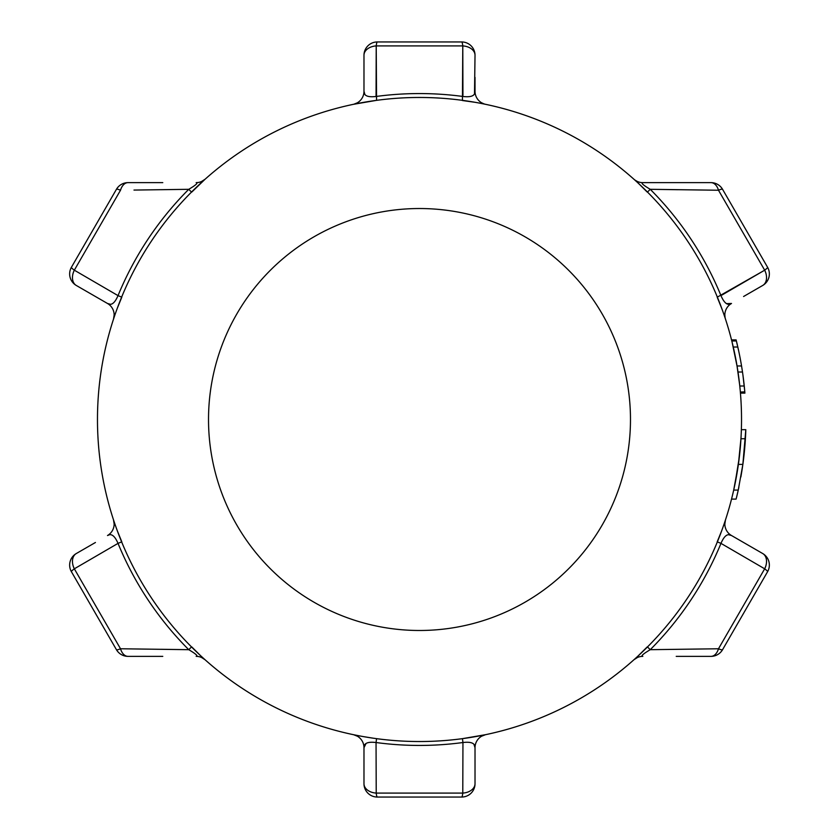 <?xml version="1.0" encoding="UTF-8"?>
<svg xmlns="http://www.w3.org/2000/svg" width="839" height="839" viewBox="0 0 839 839"><rect width="100%" height="100%" fill="white"/><g stroke="black" fill="none" stroke-linecap="round" stroke-linejoin="round"><path stroke-width="1.26" d="M191.512 646.932A322.029 322.029 0 0 1 121.634 541.9L118.026 543.378A325.931 325.931 0 0 0 188.754 649.69L191.512 646.932M131.671 648.904L120.512 648.767L74.325 568.811A13.33 1.521 150 0 0 71.43 571.737L116.443 649.701A13.33 1.72 -30 0 0 120.512 648.767A13.33 8.285 -90 0 0 127.989 656.36A13.33 8.285 -90 0 1 120.512 648.767L188.754 649.69C195.865 653.896 198.35 656.119 196.179 656.36A13.33 13.33 0 0 1 205.062 659.748L201.549 656.57M204.894 659.601A13.33 13.33 0 0 1 205.062 659.748L200.982 656.035A322.029 322.029 0 0 0 364.608 736.82A13.33 8.149 99.8 0 1 364.703 736.831M204.192 658.972L201.57 657.503L205.062 659.748M117.061 530.101L117.25 530.626A13.33 8.149 159.8 0 1 117.271 530.678M109.227 534.863L107.497 535.523A13.33 13.33 0 0 0 113.496 519.834L113.601 520.159M113.569 520.044A13.33 13.33 -18.2 0 0 113.496 519.834L114.156 524.05M107.497 535.523C111.241 533.122 114.744 535.743 118.026 543.378L74.325 568.811A13.33 9.386 -120 0 1 76.307 553.53L95.436 542.487M117.942 532.482L116.946 529.776M115.289 525.13L113.873 520.988M191.848 646.995L200.206 655.322M117.25 530.626L121.791 541.795M121.791 297.205L117.25 308.374M201.486 182.493L204.915 179.378L201.57 181.497A13.33 13.33 0 0 1 196.179 182.64A13.33 13.33 0 0 0 205.062 179.252L191.848 192.005M474.937 102.285L462.446 100.533M474.329 102.169A13.33 8.149 -80.2 0 0 474.392 102.18A322.029 322.029 0 0 1 638.018 182.965L647.488 192.068L650.246 189.31L718.488 190.233L764.675 270.189A13.33 1.521 -30 0 0 767.57 267.263L722.557 189.299A13.33 1.72 150 0 0 718.488 190.233L707.329 190.096M647.152 192.005L638.794 183.678M722.033 309.172L717.209 297.205M717.209 541.795L721.75 530.626M638.018 656.035L647.152 646.995M635.175 658.772L633.98 659.716A322.029 322.029 0 0 1 485.603 734.67L462.436 738.656A322.029 322.029 0 0 1 376.564 738.656L376.05 742.525A325.931 325.931 0 0 0 462.95 742.525L462.782 793.086L376.218 793.086A13.33 1.521 90 0 0 377.298 797.05L461.702 797.05A13.33 1.521 -90 0 0 462.782 793.086L462.95 742.242M127.989 656.36A13.33 13.33 0 0 1 116.443 649.701A13.33 13.33 0 0 0 127.989 656.36A13.33 13.33 0 0 1 116.443 649.701A13.33 13.33 0 0 0 127.989 656.36L162.776 656.36M71.43 571.737A13.33 13.33 0 0 1 76.307 553.53A13.33 13.33 0 0 0 71.43 571.737A13.33 1.521 150 0 1 74.325 568.811L117.061 543.945M161.109 649.292L180.794 649.575M204.181 180.039L205.062 179.252A13.33 13.33 0 0 1 204.863 179.431M196.19 182.64L196.179 182.64C198.34 182.892 195.854 185.115 188.754 189.31L191.512 192.068A322.029 322.029 0 0 0 121.634 297.1L118.026 295.622C114.744 303.267 111.23 305.889 107.497 303.477A13.33 13.33 -161.6 0 1 113.496 319.166L114.073 317.457M114.156 314.95L113.527 319.082A13.33 13.33 0 0 1 113.496 319.166L113.632 318.757M133.988 190.065L188.754 189.31A325.931 325.931 0 0 0 118.026 295.622L74.325 270.189L120.512 190.233A13.33 1.72 -150 0 0 116.443 189.299L71.43 267.263A13.33 13.33 0 0 0 76.307 285.47A13.33 9.386 -60 0 1 74.325 270.189A13.33 9.386 -60 0 0 76.307 285.47L107.497 303.477L110.224 304.232M205.062 179.252L201.57 181.497M120.512 190.233A13.33 8.285 -90 0 1 127.989 182.64L162.776 182.64M71.43 267.263A13.33 1.521 30 0 0 74.325 270.189A13.33 1.521 30 0 1 71.43 267.263A13.33 13.33 0 0 0 76.307 285.47M116.443 189.299A13.33 13.33 0 0 1 127.989 182.64A13.33 13.33 0 0 0 116.443 189.299M74.325 270.189L117.061 295.055M188.754 189.31L161.109 189.708M353.513 104.309A13.33 13.33 -101.8 0 1 353.387 104.33L376.564 100.344L376.218 45.914L462.782 45.914A13.33 1.521 -90 0 0 461.702 41.95L377.298 41.95A13.33 1.521 90 0 0 376.218 45.914L376.05 96.758M461.702 41.95A13.33 13.33 0 0 1 475.021 55.28A13.33 13.33 0 0 0 461.702 41.95A13.33 13.33 0 0 1 475.021 55.28A13.33 13.33 0 0 0 461.702 41.95M376.218 45.914A13.33 9.386 0 0 0 363.979 55.28A13.33 13.33 0 0 1 377.298 41.95A13.33 13.33 0 0 0 363.979 55.28A13.33 13.33 0 0 1 377.298 41.95A13.33 13.33 0 0 0 363.979 55.28L363.979 91.294L364.818 94.23M480.128 103.228L485.613 104.33A13.33 13.33 101.8 0 1 475.021 91.294C475.231 95.73 471.214 97.46 462.95 96.475A325.931 325.931 0 0 0 376.05 96.475C367.786 97.46 363.769 95.73 363.979 91.294A13.33 13.33 0 0 1 357.372 102.798L353.817 104.246M462.95 95.352L462.782 45.914L462.436 100.344A322.029 322.029 0 0 0 376.564 100.344M472.43 101.855L475.273 102.337M474.507 93.653L475.021 55.28A13.33 9.386 0 0 0 462.782 45.914M353.387 104.33A13.33 13.33 0 0 0 357.372 102.798M360.162 736.013L353.817 734.765M363.78 736.673L364.608 736.82M372.579 738.089L363.172 736.569M634.704 659.066L634.074 659.632M725.368 520.243L724.927 521.543M723.281 312.622L725.368 318.747M718.866 300.834L722.243 309.748M634.043 179.347L633.938 179.252A13.33 13.33 0 0 0 637.43 181.507L634.808 180.028M744.801 391.855L740.355 392.054A322.029 322.029 0 0 0 737.051 365.972L741.55 365.972A326.465 326.465 0 0 1 744.812 392.054L744.906 393.124L740.449 393.124L740.313 391.582L740.449 393.124M733.265 347.021A322.029 322.029 0 0 0 731.807 340.97L736.38 340.97A326.465 326.465 0 0 1 737.817 347.021L733.265 347.021M739.673 384.986L739.537 383.727M740.344 391.928L740.145 389.663L740.344 391.928M737.02 365.825L732.132 342.302L737.135 366.517M731.692 340.519L731.535 339.9L731.692 340.519M740.229 448.404A322.029 322.029 0 0 1 732.688 494.444L732.646 494.611M745.368 439.279A326.465 326.465 0 0 1 742.872 464.387L738.247 490.091L733.695 490.091L738.383 464.387L740.973 438.43M741.256 432.84L741.372 429.673L745.808 429.673L742.872 464.345M740.355 447.009L740.806 441.062M741.351 430.155L741.309 431.456L741.351 430.155M740.879 439.982L741.005 437.822M740.963 438.566L741.005 437.853M739.799 386.213L738.97 378.976M736.149 478.094L736.401 476.751M740.764 441.597L740.858 440.328M739.652 384.807L736.936 365.311M736.285 361.63L736.999 365.699M633.98 659.716L637.43 657.503A13.33 13.33 0 0 0 633.938 659.748A13.33 13.33 0 0 1 642.821 656.36L642.821 656.36C640.629 656.129 643.104 653.906 650.246 649.69A325.931 325.931 0 0 0 720.974 543.378L764.675 568.811A13.33 1.521 -150 0 1 767.57 571.737A13.33 1.521 -150 0 0 764.675 568.811L718.488 648.767A13.33 1.72 30 0 0 722.557 649.701L767.57 571.737A13.33 13.33 0 0 0 762.693 553.53A13.33 9.386 120 0 1 764.675 568.811L720.732 543.242M649.858 649.69L718.488 648.767A13.33 8.285 90 0 1 711.011 656.36A13.33 13.33 0 0 0 722.557 649.701A13.33 13.33 0 0 1 711.011 656.36A13.33 13.33 0 0 0 722.557 649.701A13.33 13.33 0 0 1 711.011 656.36L676.224 656.36M718.488 648.767L650.246 649.69L647.488 646.932A322.029 322.029 0 0 0 717.366 541.9A322.029 322.029 0 0 1 647.488 646.932M721.939 295.055L764.675 270.189A13.33 9.386 60 0 1 762.693 285.47A13.33 13.33 0 0 0 767.57 267.263A13.33 1.521 -30 0 1 764.675 270.189L717.366 297.1M726.574 303.655L731.503 303.477A13.33 13.33 0 0 0 724.833 314.95A13.33 13.33 0 0 1 731.503 303.477C727.749 305.889 724.246 303.267 720.974 295.622A325.931 325.931 0 0 0 650.246 189.31C643.135 185.104 640.65 182.881 642.821 182.64L711.011 182.64A13.33 13.33 0 0 1 722.557 189.299A13.33 13.33 0 0 0 711.011 182.64A13.33 13.33 0 0 1 722.557 189.299A13.33 13.33 0 0 0 711.011 182.64A13.33 8.285 90 0 1 718.488 190.233M677.891 189.708L658.206 189.425M725.064 317.813L724.844 314.95A13.33 13.33 0 0 0 725.504 319.166A13.33 13.33 0 0 1 725.41 318.872L725.253 318.327M676.224 182.64L642.81 182.64A13.33 13.33 0 0 1 637.43 181.507M743.585 296.503L762.693 285.47A13.33 13.33 0 0 0 767.57 267.263M376.05 743.648L376.218 793.086A13.33 9.386 180 0 1 363.979 783.72A13.33 13.33 0 0 0 377.298 797.05A13.33 13.33 0 0 1 363.979 783.72L363.979 747.706A13.33 13.33 0 0 0 353.387 734.67A13.33 13.33 -78.2 0 1 353.639 734.723L357.372 736.212M462.782 793.086A13.33 9.386 180 0 0 475.021 783.72A13.33 13.33 0 0 1 461.702 797.05A13.33 13.33 0 0 0 475.021 783.72A13.33 13.33 0 0 1 461.702 797.05A13.33 13.33 0 0 0 475.021 783.72L475.021 747.706L474.014 744.539M376.564 738.656A322.029 322.029 0 0 0 698.384 258.485A322.029 322.029 0 0 0 140.616 258.485A322.029 322.029 0 0 0 419.5 741.529A322.029 322.029 0 0 0 698.384 258.485A322.029 322.029 0 0 0 140.616 258.485A322.029 322.029 0 0 0 462.436 738.656L462.95 742.525C471.214 741.54 475.231 743.27 475.021 747.706A13.33 13.33 0 0 1 481.628 736.202L485.508 734.691A13.33 13.33 0 0 1 485.613 734.67A13.33 13.33 0 0 0 481.628 736.202M366.003 743.553L363.979 747.706C363.759 743.26 367.786 741.529 376.05 742.525L376.218 793.086M767.57 571.737A13.33 13.33 0 0 0 762.693 553.53L731.503 535.523C727.77 533.111 724.256 535.733 720.974 543.378L717.366 541.9M728.776 534.768L731.503 535.523A13.33 13.33 18.2 0 1 725.504 519.834A13.33 13.33 0 0 0 725.473 519.928L725.295 520.516M742.022 368.877L741.529 365.804M742.966 375.306L744.707 390.859M740.501 360.015L741.036 362.962M742.033 368.929L742.651 373.082M741.77 471.675L741.865 471.109M743.165 462.184L743.249 461.523M745.263 440.978L745.305 440.297M745.326 439.93L745.378 439.227M743.186 462.006L742.326 468.11M742.284 468.435L740.868 476.992M738.236 490.123L738.058 490.951M737.963 491.36L737.691 492.535M737.533 493.227L737.02 495.43M745.766 431.089L745.745 431.666M745.735 431.77L745.651 433.91M745.263 440.957L745.116 443.16M731.535 339.9L736.118 339.9L738.834 351.614M736.999 343.487L736.831 342.794M744.308 386.632L744.371 387.219M744.812 392.054L744.602 389.621M739.169 380.591L738.645 376.522M738.593 376.134L737.617 369.454M738.96 352.223L737.817 347.021A326.465 326.465 0 0 1 741.55 365.972M734.104 350.733L734.356 351.898M734.702 353.565L735.614 358.085M736.296 498.387L738.247 490.091A326.465 326.465 0 0 1 736.464 497.705M745.231 441.44L745.294 440.496M745.378 439.185L745.431 438.22M745.452 437.948L745.326 439.982M745.777 430.68L745.651 433.994M745.598 435.011L745.504 436.836M738.855 487.281L738.079 490.857M738.089 490.784L738.698 488.015M744.004 455.262L744.56 449.777M744.864 446.369L742.872 464.387L738.383 464.387L739.872 452.137M736.726 496.657L737.313 494.171M745.483 437.339L745.514 436.689M745.63 434.445L745.756 431.414M740.26 448.057L739.652 454.214M739.316 457.161L734.891 484.523M733.391 491.434L733.611 490.458M736.118 499.1L731.535 499.1M745.399 438.745L740.952 438.745M738.393 349.59L737.743 346.664M737.617 346.15L737.817 347.021M744.162 385.227L744.371 387.251M744.906 393.124L744.728 391.047M744.696 390.701L744.592 389.516M736.118 339.9L736.38 340.97M734.922 354.624L735.342 356.68M741.928 368.279L741.718 366.968M741.11 363.371L741.445 365.311M744.476 388.258L744.539 389.023M744.245 386.013L739.778 386.013M742.494 372.013L738.005 372.013M419.5 630.488A210.988 210.988 0 0 1 236.787 314.006A210.988 210.988 0 0 1 602.213 314.006A210.988 210.988 0 0 1 419.5 630.488M113.527 319.082L113.705 318.484M107.497 303.477L95.436 296.513M484.418 104.078L481.628 102.788M354.425 104.067L353.743 104.256M635.847 180.668L634.42 179.661M484.575 734.933L485.257 734.744M354.782 734.964L353.618 734.723M363.979 747.706L363.979 761.665M724.844 524.05L725.473 519.918M475.021 91.294L475.021 77.356"/></g></svg>
